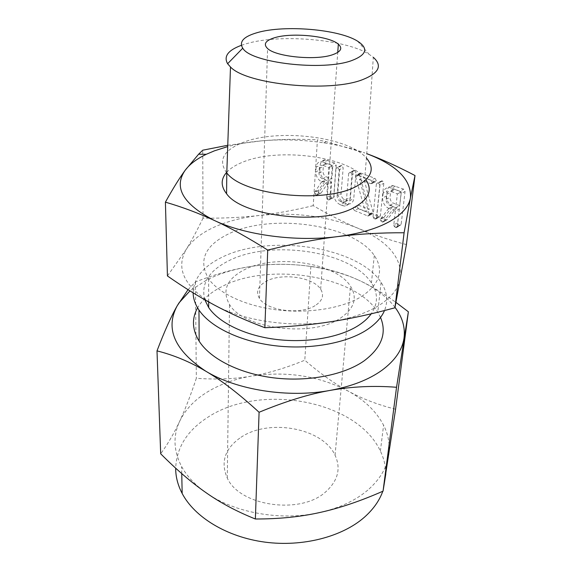 <?xml version="1.0" encoding="UTF-8"?>
<svg xmlns="http://www.w3.org/2000/svg" width="572" height="572" viewBox="0 0 572 572"><rect width="100%" height="100%" fill="white"/><g stroke="black" fill="none" stroke-linecap="round" stroke-linejoin="round"><path stroke-width="0.43" stroke-dasharray="2.86 2.15" d="M382.475 181.002L381.796 180.852L380.33 182.025L376.969 214.407L377.406 215.916L378.707 216.881L379.722 216.917L380.373 215.787L383.812 183.347L382.475 181.002L378.514 182.954L377.827 182.804L376.369 183.977L380.33 182.025M359.531 174.46L369.162 209.459L358.715 205.248L358 205.083L356.671 206.113L358.415 208.515L371.371 213.778L372.186 213.978L373.08 212.269L363.47 177.456L374.588 181.696L375.783 181.639L376.304 180.573L374.932 178.271L360.56 172.987L359.531 174.46L355.605 176.655L359.602 174.767M341.87 165.623L341.262 165.487L339.89 166.645L337.88 192.292C338.016 197.254 340.154 200.751 344.294 202.788L348.448 204.075C351.473 203.932 353.231 202.123 353.739 198.634L356.027 172.78L354.719 170.485L354.089 170.349L352.688 171.514L350.45 197.39C350.214 199.385 349.256 200.443 347.569 200.572L344.558 199.535C342.256 198.355 341.105 196.396 341.098 193.643L343.171 167.896L341.87 165.623L337.23 167.303L335.857 168.468L339.89 166.645M319.841 170.027C320.063 174.918 322.179 178.307 326.183 180.194L325.654 179.98L318.776 189.94L318.461 190.712L318.947 192.128L320.177 193.114L321.185 192.886L329.115 181.345L331.617 182.332L330.637 195.61L331.059 197.097L332.289 198.034L333.233 198.041L333.805 196.947L336.214 165.365L334.899 163.099L325.461 159.874C322.429 159.967 320.663 161.783 320.156 165.308L319.841 170.027L315.801 171.829C316.03 176.734 318.154 180.137 322.172 182.039L326.183 180.194M406.406 244.594C388.309 239.711 372.129 234.241 357.865 228.192C343.572 222.179 328.7 214.672 313.227 205.663L317.431 139.804L326.226 141.684L364.843 152.953C352.331 148.448 338.653 145.073 323.802 142.836C302.86 139.74 282.039 139.082 261.332 140.862C249.256 141.942 238.009 143.865 227.592 146.632M386.543 195.946C386.608 201.022 388.846 204.583 393.257 206.649L392.671 206.413L384.606 216.538L384.227 217.331L384.706 218.804L386.05 219.862L387.18 219.655L396.496 207.922L399.263 209.016L397.654 222.737L398.076 224.281L399.42 225.289L400.471 225.325L401.158 224.21L405.062 191.548L403.675 189.16L393.057 185.564C389.747 185.657 387.752 187.494 387.072 191.062L386.543 195.946L382.618 197.962C382.689 203.053 384.942 206.642 389.36 208.716L393.257 206.649M226.655 172.358C230.259 168.418 235.528 165.051 242.478 162.262C277.477 147.347 347.132 155.999 364.707 178.257L365.944 179.865M226.641 172.744C217.946 160.432 223.352 150.357 242.864 142.521C278.164 128.25 348.327 136.651 366.438 158.101L364.707 178.257M227.642 145.302L261.332 140.862C279.05 139.275 297.755 138.924 317.431 139.804M241.384 45.324L246.811 43.594C280.394 33.727 345.61 39.261 369.126 54.326L373.316 57.329L366.438 158.101M313.227 205.663C294.094 210.281 276.033 213.556 259.052 215.494C242.199 217.46 223.523 218.354 203.024 218.161L202.738 150.2M203.024 218.161C197.347 229.958 191.777 240.347 186.3 249.32L167.432 275.954M214.171 304.94C184.449 287.215 175.161 268.668 186.3 249.32C191.927 240.447 201.23 233.061 214.193 227.163C227.198 221.335 242.149 217.446 259.052 215.494C294.559 211.876 327.499 216.109 357.865 228.192C387.923 241.105 402.145 257.808 400.522 278.292C398.748 288.095 391.82 296.99 379.722 304.969C367.296 312.891 351.072 318.468 331.045 321.7C291.663 328.071 243.293 320.921 214.171 304.94M361.611 296.46C379.987 283.876 384.22 270.227 374.31 255.498C353.417 224.303 270.985 212.906 228.55 233.905C204.719 245.631 198.084 260.618 208.651 278.864C219.005 293.608 245.981 306.234 277.799 309.988C309.609 313.735 342.864 308.101 361.611 296.46M315.079 305.648C300.486 315.215 266.523 310.71 259.466 298.434C255.641 291.806 257.822 286.136 266.016 281.41C281.274 272.579 313.299 277.048 320.656 289.217C324.381 295.338 322.522 300.808 315.079 305.648M204.783 299.757C200.793 283.934 208.608 271.028 228.228 261.025C269.963 239.146 351.079 250.75 371.428 282.968C378.192 293.236 378.128 303.525 371.221 313.821M340.426 318.161C354.397 308.508 357.757 297.862 350.507 286.229C335.635 262.198 274.11 253.46 243.4 270.249C226.483 279.451 221.857 290.869 229.522 304.504C243.222 328.971 312.326 337.816 340.426 318.161M193.129 292.85C193.643 278.385 203.039 266.645 221.3 257.607C268.204 233.447 358.143 246.353 381.088 282.418C387.172 291.577 388.309 300.958 384.498 310.546M239.775 438.138C224.66 449.127 220.492 462.433 227.277 478.035C239.396 505.941 300.021 515.036 325.332 492.192C337.959 480.938 341.198 468.604 335.049 455.205C322.444 427.463 267.296 418.046 239.775 438.138M367.825 490.082C355.534 500.514 339.582 507.979 319.984 512.469C281.431 521.335 234.398 512.92 206.185 492.785C195.095 484.977 186.908 476.226 181.603 466.545C173.538 450.9 172.887 435.814 179.665 421.278C185.278 409.681 194.48 399.935 207.257 392.056C220.07 384.262 234.77 378.957 251.365 376.133C286.229 370.828 318.432 375.775 347.969 390.976C364.428 399.964 376.304 411.382 383.59 425.232C388.467 434.877 390.168 444.88 388.71 455.24C386.765 467.967 379.808 479.579 367.825 490.082M380.516 317.439L377.777 312.248C355.505 275.01 267.124 261.862 221.078 287.037C210.239 292.671 202.409 299.614 197.605 307.858M385.828 473.831C385.728 465.98 383.912 458.394 380.38 451.079C356.592 399.807 259.109 382.675 207.3 417.617C187.166 430.666 176.626 447.511 175.675 468.161M382.797 491.262L383.233 490.018M395.581 409.23C377.677 404.704 361.804 398.62 347.969 390.976C334.105 383.419 319.712 373.166 304.79 360.21C285.821 368.032 268.011 373.344 251.365 376.133C234.842 379 216.502 379.715 196.332 378.285C190.683 395.238 185.121 409.566 179.665 421.278C174.288 432.933 167.968 443.772 160.689 453.789M395.023 307.357C386.636 296.496 374.51 287.423 358.651 280.151C370.213 285.399 382.661 292.821 395.996 302.416M188.045 289.682L195.431 281.946C216.881 273.58 236.579 268.247 254.519 265.944C272.429 263.585 291.219 263.742 310.875 266.423C325.311 268.354 339.046 271.979 352.095 277.306L358.651 280.151L351.937 277.27C321.342 265.594 288.874 261.819 254.519 265.944C236.694 268.304 220.871 272.915 207.05 279.779L189.954 290.883M310.875 266.423L304.79 360.21M195.431 281.946L196.332 378.285M322.172 182.039L321.636 181.825L325.654 179.98M321.636 181.825L314.471 192.585L318.461 190.712M314.471 192.585L314.95 194.001L318.947 192.128M314.95 194.001L316.187 194.995L320.177 193.114M316.187 194.995L320.863 193.2M316.874 195.081L321.185 192.886M317.195 194.773L325.103 183.204L329.115 181.345M325.103 183.204L327.613 184.198L331.617 182.332M327.613 184.198L326.655 197.519L330.637 195.61M326.655 197.519L327.084 199.006L331.059 197.097M327.084 199.006L328.321 199.95L332.289 198.034M328.321 199.95L333.233 198.041M329.257 199.964L329.837 198.863L333.805 196.947M329.837 198.863L332.175 167.181L336.214 165.365M332.175 167.181L330.852 164.9L334.899 163.099M330.852 164.9L323.573 162.126L327.634 160.346M323.573 162.126L321.407 161.647C318.368 161.733 316.602 163.549 316.101 167.088L320.156 165.308M316.101 167.088L315.801 171.829M323.337 165.48L328.807 167.582L327.849 180.902L322.429 178.764C320.206 177.685 319.047 175.783 318.969 173.066L319.276 168.318C319.541 166.323 320.52 165.294 322.215 165.236L323.337 165.48L327.391 163.692L332.847 165.773L331.86 179.05L326.455 176.927C324.231 175.854 323.08 173.959 323.001 171.257L323.323 166.531C323.595 164.536 324.574 163.513 326.269 163.449L327.391 163.692M328.807 167.582L332.847 165.773M327.849 180.902L331.86 179.05M319.276 168.318L323.323 166.531M318.969 173.066L323.001 171.257M322.429 178.764L326.455 176.927M335.857 168.468L333.898 194.201L337.88 192.292M333.898 194.201C334.048 199.178 336.193 202.695 340.34 204.747L344.294 202.788M340.34 204.747L342.428 205.598L346.375 203.632M342.428 205.598L344.501 206.049C347.526 205.913 349.285 204.097 349.785 200.6L353.739 198.634M349.785 200.6L352.023 174.653L356.027 172.78M352.023 174.653L350.707 172.351L354.719 170.485M350.707 172.351L350.071 172.208L348.677 173.38L352.688 171.514M348.677 173.38L346.489 199.342L350.45 197.39M346.489 199.342C346.26 201.344 345.302 202.409 343.615 202.531L342.707 202.338L346.661 200.379M342.707 202.338L340.597 201.48L344.558 199.535M340.597 201.48C338.295 200.3 337.13 198.327 337.123 195.567L341.098 193.643M337.123 195.567L339.139 169.734L343.171 167.896M339.139 169.734L337.837 167.446M355.605 176.655L359.645 174.875M355.648 176.762L365.243 211.49L369.162 209.459M365.243 211.49L354.783 207.243L358.715 205.248M354.783 207.243L354.068 207.085L352.731 208.115L356.671 206.113M352.731 208.115L354.483 210.525L358.415 208.515M354.483 210.525L367.46 215.83L371.371 213.778M367.46 215.83L368.282 216.03L373.094 212.998M369.183 215.051L369.212 214.607L373.116 212.555M369.212 214.607L373.08 212.269M369.176 214.321L372.973 211.94M369.062 213.992L359.481 179.358L363.47 177.456M359.481 179.358L370.62 183.633L374.588 181.696M370.62 183.633L371.814 183.576L375.783 181.639M371.814 183.576L372.336 182.511L376.304 180.573M372.336 182.511L370.956 180.201L374.932 178.271M370.956 180.201L357.657 175.125L361.661 173.244M357.657 175.125L356.563 174.868L355.527 175.84L359.523 173.959M355.527 175.84L355.527 176.348M376.369 183.977L373.073 216.473L376.969 214.407M373.073 216.473L373.509 217.989L377.406 215.916M373.509 217.989L374.81 218.954L378.707 216.881M374.81 218.954L375.825 218.99L379.722 216.917M375.825 218.99L376.483 217.868L380.373 215.787M376.483 217.868L379.858 185.314L383.812 183.347M379.858 185.314L378.514 182.954M389.36 208.716L388.774 208.48L392.671 206.413M388.774 208.48L380.716 218.633L380.337 219.419L384.227 217.331M380.337 219.419L380.823 220.906L384.706 218.804M380.823 220.906L382.175 221.965L386.05 219.862M382.175 221.965L382.933 222.072L386.808 219.97M382.933 222.072L387.18 219.655M383.304 221.764L392.606 210.003L396.496 207.922M392.606 210.003L395.381 211.104L399.263 209.016M395.381 211.104L393.793 224.875L397.654 222.737M393.793 224.875L394.222 226.426L398.076 224.281M394.222 226.426L395.567 227.442L399.42 225.289M395.567 227.442L396.618 227.477L400.471 225.325M396.618 227.477L397.304 226.355L401.158 224.21M397.304 226.355L401.151 193.586L405.062 191.548M401.151 193.586L399.757 191.184L403.675 189.16M399.757 191.184L391.706 188.117L395.638 186.114M391.706 188.117L389.117 187.552C385.8 187.645 383.805 189.482 383.14 193.064L387.072 191.062M383.14 193.064L382.618 197.962M391.312 191.584L397.361 193.908L395.774 207.693L389.782 205.334C387.33 204.147 386.107 202.145 386.121 199.328L386.651 194.423C387.008 192.399 388.116 191.363 389.968 191.298L391.312 191.584L395.238 189.575L401.272 191.877L399.664 205.62L393.686 203.274C391.234 202.102 390.018 200.107 390.04 197.304L390.583 192.414C390.941 190.397 392.049 189.361 393.893 189.289L395.238 189.575M397.361 193.908L401.272 191.877M395.774 207.693L399.664 205.62M386.651 194.423L390.583 192.414M386.121 199.328L390.04 197.304M389.782 205.334L393.686 203.274M314.779 191.813L318.776 189.94M380.716 218.633L384.606 216.538M323.802 142.836L326.226 141.684M357.536 41.134L369.126 54.326M259.466 298.434L267.596 48.556M320.656 289.217L337.745 52.431M374.31 255.498L371.428 282.968M208.651 278.864L208.673 301.945M227.277 478.035L229.522 304.504M335.049 455.205L350.507 286.229M381.088 282.418L377.777 312.248M181.753 473.587L181.603 466.545M380.38 451.079L383.59 425.232M320.62 193.207L316.638 195.095M332.582 198.084L328.607 200.007M325.461 159.874L321.407 161.647M326.269 163.449L322.215 165.236M348.448 204.075L344.501 206.049M354.089 170.349L350.071 172.208M347.569 200.572L343.615 202.531M341.262 165.487L337.23 167.303M358 205.083L354.068 207.085M372.186 213.978L368.282 216.03M375.139 181.817L371.171 183.762M360.56 172.987L356.563 174.868M379.129 216.945L375.239 219.026M381.796 180.852L377.827 182.804M386.593 219.977L382.718 222.079M400 225.361L396.153 227.513M393.057 185.564L389.117 187.552M393.893 189.289L389.968 191.298"/><path stroke-width="0.86" d="M366.745 153.654C381.245 158.987 397.333 166.28 415 175.532L410.424 198.026C411.768 180.13 397.211 165.337 366.745 153.654M227.592 146.632L214.4 150.844L206.278 154.297C196.747 158.844 189.697 164.193 185.113 170.349C173.316 187.544 183.083 204.254 214.407 220.492C198.598 213.163 182.261 207.05 165.408 202.159L167.432 275.954C183.583 287.258 199.163 296.918 214.171 304.94C229 312.927 245.896 320.52 264.865 327.713C289.024 326.834 311.082 324.832 331.045 321.7C350.986 318.625 372.286 313.978 394.945 307.772L406.406 244.594L415 175.532M365.944 179.865C372.83 190.097 368.833 199.342 353.961 207.593C322.265 225.661 242.242 216.602 226.576 193.736C220.692 186.186 220.72 179.057 226.655 172.358M214.407 220.492C245.152 235.149 296.389 242.028 337.916 236.565C359.023 233.798 376.061 228.893 389.017 221.85C401.623 214.75 408.758 206.814 410.424 198.026L404.097 232.768C381.159 232.647 359.102 233.912 337.916 236.565C316.902 239.153 293.507 243.658 267.717 250.071C247.962 237.623 230.194 227.77 214.407 220.492M366.588 158.272C375.268 168.676 371.678 178.128 355.834 186.629C323.795 204.061 242.657 195.088 226.791 172.916L230.495 67.003L227.613 63.735C223.466 56.385 228.056 50.243 241.384 45.324M165.408 202.159C172.815 188.781 179.379 178.178 185.113 170.349L198.627 154.204L202.738 150.2L227.642 145.302M373.316 57.329C382.554 65.608 379.093 73.001 362.927 79.508C330.287 92.821 246.625 84.627 230.495 67.003M264.865 327.713L267.717 250.071M394.945 307.772L404.097 232.768M257.679 32.511C243.758 36.436 238.789 41.663 242.757 48.184C250.593 62.856 323.08 71.393 351.823 60.539C366.759 54.812 368.668 48.341 357.536 41.134C338.838 29.272 284.813 24.725 257.679 32.511M332.468 54.776C315.815 60.696 275.969 56.807 267.596 48.556C263.048 44.115 265.479 40.476 274.889 37.63C292.378 32.325 329.358 36.05 338.345 44.166C342.9 48.255 340.941 51.795 332.468 54.776M371.221 313.821C368.246 317.975 364.092 321.8 358.744 325.296C340.29 337.351 307.664 343.236 276.476 339.468C245.288 335.678 218.833 322.737 208.673 307.55L204.783 299.757M384.498 310.546C381.545 317.51 375.825 323.838 367.346 329.529C346.897 343.15 310.289 349.928 275.175 345.745C240.061 341.548 210.324 326.991 198.956 309.988C195.159 304.297 193.222 298.584 193.129 292.85M259.087 412.269C239.432 394.208 221.679 380.53 205.848 371.235C236.615 390.004 288.238 398.226 330.237 390.383C308.952 394.115 285.235 401.408 259.087 412.269L255.369 518.997C278.943 519.033 300.479 516.859 319.984 512.469C339.461 508.193 360.482 501.086 383.047 491.155L395.581 409.23L408.372 311.79L396.546 387.273C373.802 385.507 351.694 386.543 330.237 390.383C351.587 386.407 368.847 379.679 382.017 370.213C394.837 360.682 402.152 350.135 403.954 338.567C405.455 327.656 402.481 317.253 395.023 307.357M197.605 307.858C191.613 318.525 192.142 329.644 199.178 341.227C210.324 358.73 239.411 373.638 273.759 377.863C308.093 382.075 343.936 375.003 364.042 360.918C381.61 347.669 387.108 333.176 380.516 317.439M396.546 387.273L383.047 491.155M189.954 290.883L179.036 302.838L177.177 305.841C164.965 328.593 174.524 350.386 205.848 371.235C189.99 361.847 173.709 355.062 157 350.879L160.689 453.789C176.505 469.698 191.67 482.697 206.185 492.785C220.52 502.867 236.922 511.604 255.369 518.997M175.675 468.161C175.64 476.662 177.799 485.099 182.168 493.472C194.587 517.174 226.805 537.044 264.857 542.12C302.903 547.182 342.499 536.693 364.636 517.024C373.373 509.202 379.429 500.614 382.797 491.262M383.233 490.018L385.828 473.831M395.996 302.416L408.372 311.79M157 350.879C164.514 331.202 171.242 316.187 177.177 305.841L188.045 289.682M226.791 172.916L226.576 193.736M206.278 154.297L198.627 154.204M242.757 48.184L227.613 63.735M337.745 52.431L338.345 44.166M208.673 301.945L208.673 307.55M198.956 309.988L199.178 341.227M182.168 493.472L181.753 473.587"/></g></svg>
